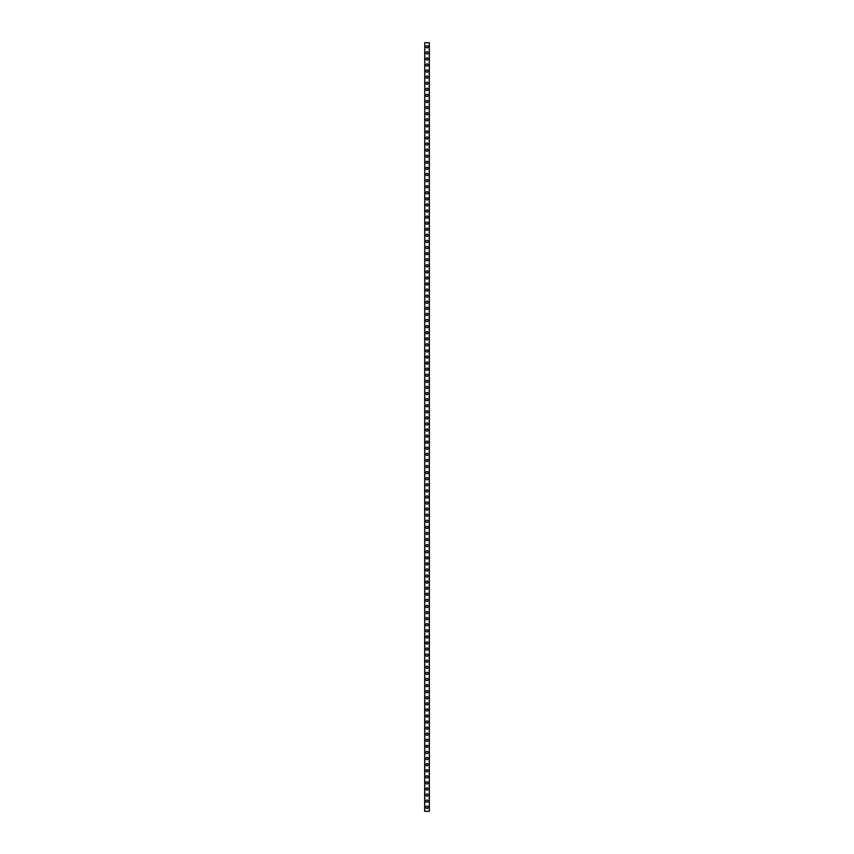 <?xml version="1.0" encoding="UTF-8"?>
<svg xmlns="http://www.w3.org/2000/svg" width="854" height="854" viewBox="0 0 854 854"><rect width="100%" height="100%" fill="white"/><g stroke="black" fill="none" stroke-linecap="round" stroke-linejoin="round"><path stroke-width="1.28" d="M425.89 807.243A1.11 1.11 0 0 1 427 806.133A1.11 1.11 0 0 1 428.11 807.243A1.11 1.11 0 0 1 427 808.364A1.11 1.11 0 0 1 425.89 807.243M425.89 801.159A1.11 1.11 0 0 1 427 800.049A1.11 1.11 0 0 1 428.11 801.159A1.11 1.11 0 0 1 427 802.28A1.11 1.11 0 0 1 425.89 801.159M425.89 795.074A1.11 1.11 0 0 1 427 793.964A1.11 1.11 0 0 1 428.11 795.074A1.11 1.11 0 0 1 427 796.195A1.11 1.11 0 0 1 425.89 795.074M425.89 788.989A1.11 1.11 0 0 1 427 787.879A1.11 1.11 0 0 1 428.11 788.989A1.11 1.11 0 0 1 427 790.11A1.11 1.11 0 0 1 425.89 788.989M425.89 782.904A1.11 1.11 0 0 1 427 781.794A1.11 1.11 0 0 1 428.11 782.904A1.11 1.11 0 0 1 427 784.025A1.11 1.11 0 0 1 425.89 782.904M425.89 776.82A1.11 1.11 0 0 1 427 775.71A1.11 1.11 0 0 1 428.11 776.82A1.11 1.11 0 0 1 427 777.941A1.11 1.11 0 0 1 425.89 776.82M425.89 770.746A1.11 1.11 0 0 1 427 769.625A1.11 1.11 0 0 1 428.11 770.746A1.11 1.11 0 0 1 427 771.856A1.11 1.11 0 0 1 425.89 770.746M425.89 764.661A1.11 1.11 0 0 1 427 763.54A1.11 1.11 0 0 1 428.11 764.661A1.11 1.11 0 0 1 427 765.771A1.11 1.11 0 0 1 425.89 764.661M425.89 758.576A1.11 1.11 0 0 1 427 757.455A1.11 1.11 0 0 1 428.11 758.576A1.11 1.11 0 0 1 427 759.686A1.11 1.11 0 0 1 425.89 758.576M425.89 752.491A1.11 1.11 0 0 1 427 751.371A1.11 1.11 0 0 1 428.11 752.491A1.11 1.11 0 0 1 427 753.602A1.11 1.11 0 0 1 425.89 752.491M425.89 746.407A1.11 1.11 0 0 1 427 745.286A1.11 1.11 0 0 1 428.11 746.407A1.11 1.11 0 0 1 427 747.517A1.11 1.11 0 0 1 425.89 746.407M425.89 740.322A1.11 1.11 0 0 1 427 739.201A1.11 1.11 0 0 1 428.11 740.322A1.11 1.11 0 0 1 427 741.432A1.11 1.11 0 0 1 425.89 740.322M425.89 734.237A1.11 1.11 0 0 1 427 733.127A1.11 1.11 0 0 1 428.11 734.237A1.11 1.11 0 0 1 427 735.347A1.11 1.11 0 0 1 425.89 734.237M425.89 728.152A1.11 1.11 0 0 1 427 727.042A1.11 1.11 0 0 1 428.11 728.152A1.11 1.11 0 0 1 427 729.273A1.11 1.11 0 0 1 425.89 728.152M425.89 722.068A1.11 1.11 0 0 1 427 720.957A1.11 1.11 0 0 1 428.11 722.068A1.11 1.11 0 0 1 427 723.189A1.11 1.11 0 0 1 425.89 722.068M425.89 715.983A1.11 1.11 0 0 1 427 714.873A1.11 1.11 0 0 1 428.11 715.983A1.11 1.11 0 0 1 427 717.104A1.11 1.11 0 0 1 425.89 715.983M425.89 709.898A1.11 1.11 0 0 1 427 708.788A1.11 1.11 0 0 1 428.11 709.898A1.11 1.11 0 0 1 427 711.019A1.11 1.11 0 0 1 425.89 709.898M425.89 703.813A1.11 1.11 0 0 1 427 702.703A1.11 1.11 0 0 1 428.11 703.813A1.11 1.11 0 0 1 427 704.934A1.11 1.11 0 0 1 425.89 703.813M425.89 697.729A1.11 1.11 0 0 1 427 696.618A1.11 1.11 0 0 1 428.11 697.729A1.11 1.11 0 0 1 427 698.85A1.11 1.11 0 0 1 425.89 697.729M425.89 691.655A1.11 1.11 0 0 1 427 690.534A1.11 1.11 0 0 1 428.11 691.655A1.11 1.11 0 0 1 427 692.765A1.11 1.11 0 0 1 425.89 691.655M425.89 685.57A1.11 1.11 0 0 1 427 684.449A1.11 1.11 0 0 1 428.11 685.57A1.11 1.11 0 0 1 427 686.68A1.11 1.11 0 0 1 425.89 685.57M425.89 679.485A1.11 1.11 0 0 1 427 678.364A1.11 1.11 0 0 1 428.11 679.485A1.11 1.11 0 0 1 427 680.595A1.11 1.11 0 0 1 425.89 679.485M425.89 673.4A1.11 1.11 0 0 1 427 672.279A1.11 1.11 0 0 1 428.11 673.4A1.11 1.11 0 0 1 427 674.511A1.11 1.11 0 0 1 425.89 673.4M425.89 667.316A1.11 1.11 0 0 1 427 666.195A1.11 1.11 0 0 1 428.11 667.316A1.11 1.11 0 0 1 427 668.426A1.11 1.11 0 0 1 425.89 667.316M425.89 661.231A1.11 1.11 0 0 1 427 660.11A1.11 1.11 0 0 1 428.11 661.231A1.11 1.11 0 0 1 427 662.341A1.11 1.11 0 0 1 425.89 661.231M425.89 655.146A1.11 1.11 0 0 1 427 654.036A1.11 1.11 0 0 1 428.11 655.146A1.11 1.11 0 0 1 427 656.267A1.11 1.11 0 0 1 425.89 655.146M425.89 649.061A1.11 1.11 0 0 1 427 647.951A1.11 1.11 0 0 1 428.11 649.061A1.11 1.11 0 0 1 427 650.182A1.11 1.11 0 0 1 425.89 649.061M425.89 642.977A1.11 1.11 0 0 1 427 641.866A1.11 1.11 0 0 1 428.11 642.977A1.11 1.11 0 0 1 427 644.097A1.11 1.11 0 0 1 425.89 642.977M425.89 636.892A1.11 1.11 0 0 1 427 635.782A1.11 1.11 0 0 1 428.11 636.892A1.11 1.11 0 0 1 427 638.013A1.11 1.11 0 0 1 425.89 636.892M425.89 630.807A1.11 1.11 0 0 1 427 629.697A1.11 1.11 0 0 1 428.11 630.807A1.11 1.11 0 0 1 427 631.928A1.11 1.11 0 0 1 425.89 630.807M425.89 624.722A1.11 1.11 0 0 1 427 623.612A1.11 1.11 0 0 1 428.11 624.722A1.11 1.11 0 0 1 427 625.843A1.11 1.11 0 0 1 425.89 624.722M425.89 618.648A1.11 1.11 0 0 1 427 617.527A1.11 1.11 0 0 1 428.11 618.648A1.11 1.11 0 0 1 427 619.758A1.11 1.11 0 0 1 425.89 618.648M425.89 612.564A1.11 1.11 0 0 1 427 611.443A1.11 1.11 0 0 1 428.11 612.564A1.11 1.11 0 0 1 427 613.674A1.11 1.11 0 0 1 425.89 612.564M425.89 606.479A1.11 1.11 0 0 1 427 605.358A1.11 1.11 0 0 1 428.11 606.479A1.11 1.11 0 0 1 427 607.589A1.11 1.11 0 0 1 425.89 606.479M425.89 600.394A1.11 1.11 0 0 1 427 599.273A1.11 1.11 0 0 1 428.11 600.394A1.11 1.11 0 0 1 427 601.504A1.11 1.11 0 0 1 425.89 600.394M425.89 594.309A1.11 1.11 0 0 1 427 593.188A1.11 1.11 0 0 1 428.11 594.309A1.11 1.11 0 0 1 427 595.419A1.11 1.11 0 0 1 425.89 594.309M425.89 588.225A1.11 1.11 0 0 1 427 587.104A1.11 1.11 0 0 1 428.11 588.225A1.11 1.11 0 0 1 427 589.335A1.11 1.11 0 0 1 425.89 588.225M425.89 582.14A1.11 1.11 0 0 1 427 581.019A1.11 1.11 0 0 1 428.11 582.14A1.11 1.11 0 0 1 427 583.25A1.11 1.11 0 0 1 425.89 582.14M425.89 576.055A1.11 1.11 0 0 1 427 574.945A1.11 1.11 0 0 1 428.11 576.055A1.11 1.11 0 0 1 427 577.176A1.11 1.11 0 0 1 425.89 576.055M425.89 569.97A1.11 1.11 0 0 1 427 568.86A1.11 1.11 0 0 1 428.11 569.97A1.11 1.11 0 0 1 427 571.091A1.11 1.11 0 0 1 425.89 569.97M425.89 563.886A1.11 1.11 0 0 1 427 562.775A1.11 1.11 0 0 1 428.11 563.886A1.11 1.11 0 0 1 427 565.006A1.11 1.11 0 0 1 425.89 563.886M425.89 557.801A1.11 1.11 0 0 1 427 556.691A1.11 1.11 0 0 1 428.11 557.801A1.11 1.11 0 0 1 427 558.922A1.11 1.11 0 0 1 425.89 557.801M425.89 551.716A1.11 1.11 0 0 1 427 550.606A1.11 1.11 0 0 1 428.11 551.716A1.11 1.11 0 0 1 427 552.837A1.11 1.11 0 0 1 425.89 551.716M425.89 545.631A1.11 1.11 0 0 1 427 544.521A1.11 1.11 0 0 1 428.11 545.631A1.11 1.11 0 0 1 427 546.752A1.11 1.11 0 0 1 425.89 545.631M425.89 539.557A1.11 1.11 0 0 1 427 538.436A1.11 1.11 0 0 1 428.11 539.557A1.11 1.11 0 0 1 427 540.667A1.11 1.11 0 0 1 425.89 539.557M425.89 533.472A1.11 1.11 0 0 1 427 532.352A1.11 1.11 0 0 1 428.11 533.472A1.11 1.11 0 0 1 427 534.583A1.11 1.11 0 0 1 425.89 533.472M425.89 527.388A1.11 1.11 0 0 1 427 526.267A1.11 1.11 0 0 1 428.11 527.388A1.11 1.11 0 0 1 427 528.498A1.11 1.11 0 0 1 425.89 527.388M425.89 521.303A1.11 1.11 0 0 1 427 520.182A1.11 1.11 0 0 1 428.11 521.303A1.11 1.11 0 0 1 427 522.413A1.11 1.11 0 0 1 425.89 521.303M425.89 515.218A1.11 1.11 0 0 1 427 514.097A1.11 1.11 0 0 1 428.11 515.218A1.11 1.11 0 0 1 427 516.328A1.11 1.11 0 0 1 425.89 515.218M425.89 509.133A1.11 1.11 0 0 1 427 508.013A1.11 1.11 0 0 1 428.11 509.133A1.11 1.11 0 0 1 427 510.244A1.11 1.11 0 0 1 425.89 509.133M425.89 503.049A1.11 1.11 0 0 1 427 501.938A1.11 1.11 0 0 1 428.11 503.049A1.11 1.11 0 0 1 427 504.159A1.11 1.11 0 0 1 425.89 503.049M425.89 496.964A1.11 1.11 0 0 1 427 495.854A1.11 1.11 0 0 1 428.11 496.964A1.11 1.11 0 0 1 427 498.085A1.11 1.11 0 0 1 425.89 496.964M425.89 490.879A1.11 1.11 0 0 1 427 489.769A1.11 1.11 0 0 1 428.11 490.879A1.11 1.11 0 0 1 427 492A1.11 1.11 0 0 1 425.89 490.879M425.89 484.794A1.11 1.11 0 0 1 427 483.684A1.11 1.11 0 0 1 428.11 484.794A1.11 1.11 0 0 1 427 485.915A1.11 1.11 0 0 1 425.89 484.794M425.89 478.71A1.11 1.11 0 0 1 427 477.599A1.11 1.11 0 0 1 428.11 478.71A1.11 1.11 0 0 1 427 479.831A1.11 1.11 0 0 1 425.89 478.71M425.89 472.625A1.11 1.11 0 0 1 427 471.515A1.11 1.11 0 0 1 428.11 472.625A1.11 1.11 0 0 1 427 473.746A1.11 1.11 0 0 1 425.89 472.625M425.89 466.54A1.11 1.11 0 0 1 427 465.43A1.11 1.11 0 0 1 428.11 466.54A1.11 1.11 0 0 1 427 467.661A1.11 1.11 0 0 1 425.89 466.54M425.89 460.466A1.11 1.11 0 0 1 427 459.345A1.11 1.11 0 0 1 428.11 460.466A1.11 1.11 0 0 1 427 461.576A1.11 1.11 0 0 1 425.89 460.466M425.89 454.381A1.11 1.11 0 0 1 427 453.26A1.11 1.11 0 0 1 428.11 454.381A1.11 1.11 0 0 1 427 455.492A1.11 1.11 0 0 1 425.89 454.381M425.89 448.297A1.11 1.11 0 0 1 427 447.176A1.11 1.11 0 0 1 428.11 448.297A1.11 1.11 0 0 1 427 449.407A1.11 1.11 0 0 1 425.89 448.297M425.89 442.212A1.11 1.11 0 0 1 427 441.091A1.11 1.11 0 0 1 428.11 442.212A1.11 1.11 0 0 1 427 443.322A1.11 1.11 0 0 1 425.89 442.212M425.89 436.127A1.11 1.11 0 0 1 427 435.006A1.11 1.11 0 0 1 428.11 436.127A1.11 1.11 0 0 1 427 437.237A1.11 1.11 0 0 1 425.89 436.127M425.89 430.042A1.11 1.11 0 0 1 427 428.921A1.11 1.11 0 0 1 428.11 430.042A1.11 1.11 0 0 1 427 431.153A1.11 1.11 0 0 1 425.89 430.042M425.89 423.958A1.11 1.11 0 0 1 427 422.847A1.11 1.11 0 0 1 428.11 423.958A1.11 1.11 0 0 1 427 425.078A1.11 1.11 0 0 1 425.89 423.958M425.89 417.873A1.11 1.11 0 0 1 427 416.763A1.11 1.11 0 0 1 428.11 417.873A1.11 1.11 0 0 1 427 418.994A1.11 1.11 0 0 1 425.89 417.873M425.89 411.788A1.11 1.11 0 0 1 427 410.678A1.11 1.11 0 0 1 428.11 411.788A1.11 1.11 0 0 1 427 412.909A1.11 1.11 0 0 1 425.89 411.788M425.89 405.703A1.11 1.11 0 0 1 427 404.593A1.11 1.11 0 0 1 428.11 405.703A1.11 1.11 0 0 1 427 406.824A1.11 1.11 0 0 1 425.89 405.703M425.89 399.619A1.11 1.11 0 0 1 427 398.508A1.11 1.11 0 0 1 428.11 399.619A1.11 1.11 0 0 1 427 400.739A1.11 1.11 0 0 1 425.89 399.619M425.89 393.534A1.11 1.11 0 0 1 427 392.424A1.11 1.11 0 0 1 428.11 393.534A1.11 1.11 0 0 1 427 394.655A1.11 1.11 0 0 1 425.89 393.534M425.89 387.46A1.11 1.11 0 0 1 427 386.339A1.11 1.11 0 0 1 428.11 387.46A1.11 1.11 0 0 1 427 388.57A1.11 1.11 0 0 1 425.89 387.46M425.89 381.375A1.11 1.11 0 0 1 427 380.254A1.11 1.11 0 0 1 428.11 381.375A1.11 1.11 0 0 1 427 382.485A1.11 1.11 0 0 1 425.89 381.375M425.89 375.29A1.11 1.11 0 0 1 427 374.169A1.11 1.11 0 0 1 428.11 375.29A1.11 1.11 0 0 1 427 376.4A1.11 1.11 0 0 1 425.89 375.29M425.89 369.206A1.11 1.11 0 0 1 427 368.085A1.11 1.11 0 0 1 428.11 369.206A1.11 1.11 0 0 1 427 370.316A1.11 1.11 0 0 1 425.89 369.206M425.89 363.121A1.11 1.11 0 0 1 427 362A1.11 1.11 0 0 1 428.11 363.121A1.11 1.11 0 0 1 427 364.231A1.11 1.11 0 0 1 425.89 363.121M425.89 357.036A1.11 1.11 0 0 1 427 355.915A1.11 1.11 0 0 1 428.11 357.036A1.11 1.11 0 0 1 427 358.146A1.11 1.11 0 0 1 425.89 357.036M425.89 350.951A1.11 1.11 0 0 1 427 349.841A1.11 1.11 0 0 1 428.11 350.951A1.11 1.11 0 0 1 427 352.061A1.11 1.11 0 0 1 425.89 350.951M425.89 344.867A1.11 1.11 0 0 1 427 343.756A1.11 1.11 0 0 1 428.11 344.867A1.11 1.11 0 0 1 427 345.987A1.11 1.11 0 0 1 425.89 344.867M425.89 338.782A1.11 1.11 0 0 1 427 337.672A1.11 1.11 0 0 1 428.11 338.782A1.11 1.11 0 0 1 427 339.903A1.11 1.11 0 0 1 425.89 338.782M425.89 332.697A1.11 1.11 0 0 1 427 331.587A1.11 1.11 0 0 1 428.11 332.697A1.11 1.11 0 0 1 427 333.818A1.11 1.11 0 0 1 425.89 332.697M425.89 326.612A1.11 1.11 0 0 1 427 325.502A1.11 1.11 0 0 1 428.11 326.612A1.11 1.11 0 0 1 427 327.733A1.11 1.11 0 0 1 425.89 326.612M425.89 320.528A1.11 1.11 0 0 1 427 319.417A1.11 1.11 0 0 1 428.11 320.528A1.11 1.11 0 0 1 427 321.648A1.11 1.11 0 0 1 425.89 320.528M425.89 314.443A1.11 1.11 0 0 1 427 313.333A1.11 1.11 0 0 1 428.11 314.443A1.11 1.11 0 0 1 427 315.564A1.11 1.11 0 0 1 425.89 314.443M425.89 308.369A1.11 1.11 0 0 1 427 307.248A1.11 1.11 0 0 1 428.11 308.369A1.11 1.11 0 0 1 427 309.479A1.11 1.11 0 0 1 425.89 308.369M425.89 302.284A1.11 1.11 0 0 1 427 301.163A1.11 1.11 0 0 1 428.11 302.284A1.11 1.11 0 0 1 427 303.394A1.11 1.11 0 0 1 425.89 302.284M425.89 296.199A1.11 1.11 0 0 1 427 295.078A1.11 1.11 0 0 1 428.11 296.199A1.11 1.11 0 0 1 427 297.309A1.11 1.11 0 0 1 425.89 296.199M425.89 290.114A1.11 1.11 0 0 1 427 288.994A1.11 1.11 0 0 1 428.11 290.114A1.11 1.11 0 0 1 427 291.225A1.11 1.11 0 0 1 425.89 290.114M425.89 284.03A1.11 1.11 0 0 1 427 282.909A1.11 1.11 0 0 1 428.11 284.03A1.11 1.11 0 0 1 427 285.14A1.11 1.11 0 0 1 425.89 284.03M425.89 277.945A1.11 1.11 0 0 1 427 276.824A1.11 1.11 0 0 1 428.11 277.945A1.11 1.11 0 0 1 427 279.055A1.11 1.11 0 0 1 425.89 277.945M425.89 271.86A1.11 1.11 0 0 1 427 270.75A1.11 1.11 0 0 1 428.11 271.86A1.11 1.11 0 0 1 427 272.981A1.11 1.11 0 0 1 425.89 271.86M425.89 265.775A1.11 1.11 0 0 1 427 264.665A1.11 1.11 0 0 1 428.11 265.775A1.11 1.11 0 0 1 427 266.896A1.11 1.11 0 0 1 425.89 265.775M425.89 259.691A1.11 1.11 0 0 1 427 258.581A1.11 1.11 0 0 1 428.11 259.691A1.11 1.11 0 0 1 427 260.812A1.11 1.11 0 0 1 425.89 259.691M425.89 253.606A1.11 1.11 0 0 1 427 252.496A1.11 1.11 0 0 1 428.11 253.606A1.11 1.11 0 0 1 427 254.727A1.11 1.11 0 0 1 425.89 253.606M425.89 247.521A1.11 1.11 0 0 1 427 246.411A1.11 1.11 0 0 1 428.11 247.521A1.11 1.11 0 0 1 427 248.642A1.11 1.11 0 0 1 425.89 247.521M425.89 241.436A1.11 1.11 0 0 1 427 240.326A1.11 1.11 0 0 1 428.11 241.436A1.11 1.11 0 0 1 427 242.557A1.11 1.11 0 0 1 425.89 241.436M425.89 235.352A1.11 1.11 0 0 1 427 234.242A1.11 1.11 0 0 1 428.11 235.352A1.11 1.11 0 0 1 427 236.473A1.11 1.11 0 0 1 425.89 235.352M425.89 229.278A1.11 1.11 0 0 1 427 228.157A1.11 1.11 0 0 1 428.11 229.278A1.11 1.11 0 0 1 427 230.388A1.11 1.11 0 0 1 425.89 229.278M425.89 223.193A1.11 1.11 0 0 1 427 222.072A1.11 1.11 0 0 1 428.11 223.193A1.11 1.11 0 0 1 427 224.303A1.11 1.11 0 0 1 425.89 223.193M425.89 217.108A1.11 1.11 0 0 1 427 215.987A1.11 1.11 0 0 1 428.11 217.108A1.11 1.11 0 0 1 427 218.218A1.11 1.11 0 0 1 425.89 217.108M425.89 211.023A1.11 1.11 0 0 1 427 209.903A1.11 1.11 0 0 1 428.11 211.023A1.11 1.11 0 0 1 427 212.134A1.11 1.11 0 0 1 425.89 211.023M425.89 204.939A1.11 1.11 0 0 1 427 203.818A1.11 1.11 0 0 1 428.11 204.939A1.11 1.11 0 0 1 427 206.049A1.11 1.11 0 0 1 425.89 204.939M425.89 198.854A1.11 1.11 0 0 1 427 197.733A1.11 1.11 0 0 1 428.11 198.854A1.11 1.11 0 0 1 427 199.964A1.11 1.11 0 0 1 425.89 198.854M425.89 192.769A1.11 1.11 0 0 1 427 191.659A1.11 1.11 0 0 1 428.11 192.769A1.11 1.11 0 0 1 427 193.89A1.11 1.11 0 0 1 425.89 192.769M425.89 186.684A1.11 1.11 0 0 1 427 185.574A1.11 1.11 0 0 1 428.11 186.684A1.11 1.11 0 0 1 427 187.805A1.11 1.11 0 0 1 425.89 186.684M425.89 180.6A1.11 1.11 0 0 1 427 179.489A1.11 1.11 0 0 1 428.11 180.6A1.11 1.11 0 0 1 427 181.721A1.11 1.11 0 0 1 425.89 180.6M425.89 174.515A1.11 1.11 0 0 1 427 173.405A1.11 1.11 0 0 1 428.11 174.515A1.11 1.11 0 0 1 427 175.636A1.11 1.11 0 0 1 425.89 174.515M425.89 168.43A1.11 1.11 0 0 1 427 167.32A1.11 1.11 0 0 1 428.11 168.43A1.11 1.11 0 0 1 427 169.551A1.11 1.11 0 0 1 425.89 168.43M425.89 162.345A1.11 1.11 0 0 1 427 161.235A1.11 1.11 0 0 1 428.11 162.345A1.11 1.11 0 0 1 427 163.466A1.11 1.11 0 0 1 425.89 162.345M425.89 156.271A1.11 1.11 0 0 1 427 155.15A1.11 1.11 0 0 1 428.11 156.271A1.11 1.11 0 0 1 427 157.382A1.11 1.11 0 0 1 425.89 156.271M425.89 150.187A1.11 1.11 0 0 1 427 149.066A1.11 1.11 0 0 1 428.11 150.187A1.11 1.11 0 0 1 427 151.297A1.11 1.11 0 0 1 425.89 150.187M425.89 144.102A1.11 1.11 0 0 1 427 142.981A1.11 1.11 0 0 1 428.11 144.102A1.11 1.11 0 0 1 427 145.212A1.11 1.11 0 0 1 425.89 144.102M425.89 138.017A1.11 1.11 0 0 1 427 136.896A1.11 1.11 0 0 1 428.11 138.017A1.11 1.11 0 0 1 427 139.127A1.11 1.11 0 0 1 425.89 138.017M425.89 131.932A1.11 1.11 0 0 1 427 130.811A1.11 1.11 0 0 1 428.11 131.932A1.11 1.11 0 0 1 427 133.043A1.11 1.11 0 0 1 425.89 131.932M425.89 125.848A1.11 1.11 0 0 1 427 124.727A1.11 1.11 0 0 1 428.11 125.848A1.11 1.11 0 0 1 427 126.958A1.11 1.11 0 0 1 425.89 125.848M425.89 119.763A1.11 1.11 0 0 1 427 118.653A1.11 1.11 0 0 1 428.11 119.763A1.11 1.11 0 0 1 427 120.873A1.11 1.11 0 0 1 425.89 119.763M425.89 113.678A1.11 1.11 0 0 1 427 112.568A1.11 1.11 0 0 1 428.11 113.678A1.11 1.11 0 0 1 427 114.799A1.11 1.11 0 0 1 425.89 113.678M425.89 107.593A1.11 1.11 0 0 1 427 106.483A1.11 1.11 0 0 1 428.11 107.593A1.11 1.11 0 0 1 427 108.714A1.11 1.11 0 0 1 425.89 107.593M425.89 101.509A1.11 1.11 0 0 1 427 100.398A1.11 1.11 0 0 1 428.11 101.509A1.11 1.11 0 0 1 427 102.629A1.11 1.11 0 0 1 425.89 101.509M425.89 95.424A1.11 1.11 0 0 1 427 94.314A1.11 1.11 0 0 1 428.11 95.424A1.11 1.11 0 0 1 427 96.545A1.11 1.11 0 0 1 425.89 95.424M425.89 89.339A1.11 1.11 0 0 1 427 88.229A1.11 1.11 0 0 1 428.11 89.339A1.11 1.11 0 0 1 427 90.46A1.11 1.11 0 0 1 425.89 89.339M425.89 83.254A1.11 1.11 0 0 1 427 82.144A1.11 1.11 0 0 1 428.11 83.254A1.11 1.11 0 0 1 427 84.375A1.11 1.11 0 0 1 425.89 83.254M425.89 77.18A1.11 1.11 0 0 1 427 76.059A1.11 1.11 0 0 1 428.11 77.18A1.11 1.11 0 0 1 427 78.29A1.11 1.11 0 0 1 425.89 77.18M425.89 71.095A1.11 1.11 0 0 1 427 69.975A1.11 1.11 0 0 1 428.11 71.095A1.11 1.11 0 0 1 427 72.206A1.11 1.11 0 0 1 425.89 71.095M425.89 65.011A1.11 1.11 0 0 1 427 63.89A1.11 1.11 0 0 1 428.11 65.011A1.11 1.11 0 0 1 427 66.121A1.11 1.11 0 0 1 425.89 65.011M425.89 58.926A1.11 1.11 0 0 1 427 57.805A1.11 1.11 0 0 1 428.11 58.926A1.11 1.11 0 0 1 427 60.036A1.11 1.11 0 0 1 425.89 58.926M425.89 52.841A1.11 1.11 0 0 1 427 51.72A1.11 1.11 0 0 1 428.11 52.841A1.11 1.11 0 0 1 427 53.951A1.11 1.11 0 0 1 425.89 52.841M425.89 46.756A1.11 1.11 0 0 1 427 45.636A1.11 1.11 0 0 1 428.11 46.756A1.11 1.11 0 0 1 427 47.867A1.11 1.11 0 0 1 425.89 46.756M424.748 42.7L424.673 811.3L429.327 811.3L429.327 42.7L424.748 42.7L424.748 811.3M429.252 42.7L429.252 811.3"/></g></svg>
